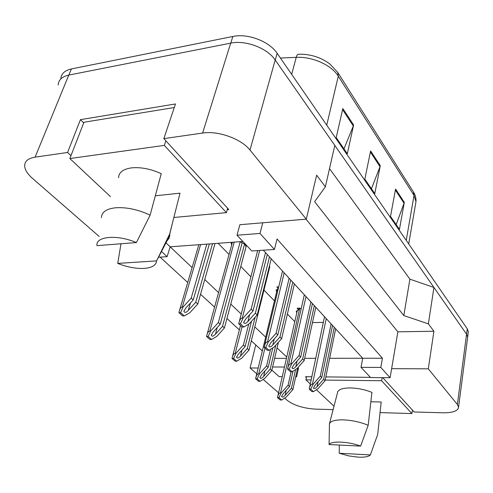 <?xml version="1.0" encoding="UTF-8"?>
<svg xmlns="http://www.w3.org/2000/svg" width="493" height="493" viewBox="0 0 493 493"><rect width="100%" height="100%" fill="white"/><g stroke="black" fill="none" stroke-linecap="round" stroke-linejoin="round"><path stroke-width="0.74" d="M227.248 209.735L228.832 209.587L163.855 138.625L202.617 133.048C218.189 130.491 241.373 138.897 250 150.069L306.301 219.145L239.875 224.709L237.004 235.223L251.8 250.986L274.447 249.464L259.996 233.442L262.763 222.793M99.204 236.504L32.291 178.195C27.429 173.9 24.878 169.808 24.65 165.907C24.675 161.223 28.156 158.302 35.095 157.15L67.578 152.473L70.967 155.671M242.876 241.484L170.159 246.814L165.962 242.846M274.447 249.464L277.06 238.976L382.426 358.238L362.712 358.257L263.33 250.21M333.114 409.628L315.101 409.104C303.355 408.315 294.081 405.412 287.277 400.402L284.658 398.116M311.816 376.769L305.506 376.707L306.393 377.546M370.403 377.348L325.836 376.911M306.011 219.169L397.876 331.82L391.633 368.659L428.3 368.832L457.375 404.513L458.558 407.156C458.065 411.002 452.814 412.881 442.813 412.795L414.145 411.969L382.722 377.65M304.674 358.325L315.73 358.312M329.638 358.294L362.712 358.257L361.018 367.347L370.576 377.533L390.099 377.724L380.818 367.433L382.426 358.238M295.72 376.788L296.62 376.794L298.511 368.209L297.877 367.612M256.791 373.83L250.074 367.981L258.196 368.018M278.576 392.816L263.17 379.394M262.331 350.948L251.313 340.842M239.364 329.879L226.946 318.478M214.572 307.127L200.552 294.266M187.722 282.489L160.089 257.136M286.433 358.343L274.626 358.356M158.469 257.241L167.102 256.662L170.159 246.814L192.11 267.576M204.749 279.531L218.565 292.602M230.761 304.132L241.237 314.041M254.795 326.865L265.672 337.15M277.072 347.935L286.723 357.061M397.876 331.82L433.914 331.241L428.368 323.858L433.939 287.462L466.588 334.242L467.672 337.187L467.518 338.364M433.914 331.241L428.3 368.832M428.368 323.858L403.798 315.575L409.905 279.174L433.939 287.462M403.798 315.575L314.62 201.649L325.374 186.804L334.809 145.417L275.193 59.992L466.569 334.211L457.375 404.513M329.515 168.631L409.905 279.174M325.374 186.804L316.629 175.169L306.301 219.145M58.186 85.03C58.488 79.909 62.019 76.594 68.78 75.084L230.681 43.144C245.65 39.853 267.391 48.166 275.193 59.992L250 150.069M67.578 152.473L80.433 119.651L175.471 103.961L163.855 138.625M255.756 344.921L250.074 367.981M271.871 370.114L279.1 376.621L282.261 376.652M390.099 377.724L391.633 368.659M312.457 322.607L323.346 322.367M218.116 243.296L229.048 254.462M240.794 266.46L250.882 276.77M263.958 290.13L274.453 300.853M287.382 314.059L294.796 321.639M239.629 241.718C243.462 242.957 245.539 244.565 245.859 246.531M245.095 250.302L245.354 250.573L245.015 250.598M231.679 244.892L231.168 243.499L231.655 242.303M268.463 269.905L268.648 270.663M276.653 291.764L276.129 290.506L278.298 288.658M278.335 288.516L276.838 286.944L278.736 286.858M296.817 312.772L296.281 311.57L298.616 309.801L297.125 308.236L299.929 308.15L301.044 309.321M296.62 376.794L295.874 376.104M284.455 367.032L272.604 366.983M167.102 256.662L161.482 251.455M380.818 367.433L361.018 367.347M259.996 233.442L237.004 235.223M80.433 119.651L83.699 122.923M298.616 309.801L298.986 308.18M467.647 337.372L467.549 338.124M326.736 125.167L338.29 76.193C331.567 65.082 312.457 56.424 296.213 57.354C296.798 55.259 297.575 54.218 298.536 54.218C310.368 53.996 320.826 57.262 329.909 64.022L337.767 72.422L413.356 191.857L414.028 195.438L338.29 76.193L337.767 72.422M60.787 78.942C61.126 73.802 64.657 70.468 71.386 68.946L232.85 36.464C247.769 33.123 269.4 41.424 277.134 53.293L467.272 328.819L468.35 331.783L468.196 332.972M353.617 124.994L347.318 153.717L336.208 137.59L342.838 108.546L353.617 124.994L353.302 125.986L342.586 109.662M404.297 202.333L399.459 229.405L390.505 216.402L395.577 189.029L404.297 202.333L404.044 203.264L395.386 190.076M380.282 165.685L374.779 193.576L364.832 179.138L370.619 150.938L380.282 165.685L380.004 166.652L370.397 152.017M371.457 188.745L380.004 166.652M396.169 224.623L404.044 203.264M343.972 148.855L353.302 125.986M183.106 306.948L180.555 312.673L178.947 312.722L179.119 311.761C179.809 308.723 180.876 307.127 182.311 306.973L183.106 306.948L191.198 298.105L206.826 244.121M191.198 298.105L193.238 299.935L209.365 243.936M178.947 312.722L182.681 315.939L184.283 315.896L189.768 312.784L197.773 304.021L215.003 243.524M193.238 299.935L185.75 308.125L183.901 311.36C184.715 313 186.181 312.673 188.308 310.368L195.764 302.209L212.514 243.708M195.764 302.209L197.773 304.021M180.555 312.673L184.283 315.896M243.092 318.047L240.424 323.802L238.741 323.839L238.822 323.359C239.512 320.019 240.658 318.256 242.26 318.071L243.092 318.047L251.171 309.117L265.524 252.601M251.171 309.117L253.038 310.935L267.292 254.524M238.741 323.839L242.18 327.019L243.856 326.988L249.218 323.815L257.204 314.972L271.236 258.807M253.038 310.935L245.569 319.193L243.653 322.601C244.479 324.055 245.902 323.661 247.924 321.418L255.362 313.184L269.492 256.915M255.362 313.184L257.204 314.972M240.424 323.802L243.856 326.988M210.628 331.037L208.138 336.497L206.567 336.522L206.69 335.801C207.356 332.781 208.41 331.197 209.852 331.056L210.628 331.037L218.362 322.527L240.22 241.675M218.362 322.527L220.235 324.209L242.174 242.685M206.567 336.522L210.006 339.486L211.571 339.467L216.766 336.411L224.42 327.968L246.432 245.267M220.235 324.209L213.081 332.091L211.287 335.252C212.064 336.713 213.451 336.349 215.441 334.162L222.565 326.304L244.522 244.22M222.565 326.304L224.42 327.968M208.138 336.497L211.571 339.467M236.005 353.253L233.577 358.473L232.043 358.473L232.129 357.961C232.764 354.96 233.805 353.389 235.253 353.259L236.005 353.253L243.406 345.045L248.706 324.117M243.406 345.045L245.138 346.604L251.529 321.257M232.043 358.473L235.223 361.209L236.751 361.215L241.681 358.22L249.008 350.079L269.831 266.608M245.138 346.604L238.292 354.208L236.548 357.283C237.293 358.584 238.606 358.195 240.473 356.119L247.295 348.539L255.134 317.27M247.295 348.539L249.008 350.079M233.577 358.473L236.751 361.215M259.484 373.805L257.112 378.803L255.614 378.784L255.67 378.458C256.274 375.475 257.297 373.928 258.745 373.799L259.484 373.805L266.584 365.88L270.521 349.315M266.584 365.88L268.186 367.322L272.777 347.935M255.614 378.784L258.56 381.323L260.051 381.342L264.741 378.408L271.772 370.545L278.391 342.296M268.186 367.322L261.623 374.662L259.922 377.656C260.643 378.821 261.882 378.414 263.638 376.436L270.182 369.121L275.821 345.162M270.182 369.121L271.772 370.545M257.112 378.803L260.051 381.342M281.269 392.878L278.952 397.66L277.516 397.463C278.089 394.511 279.1 392.976 280.548 392.859L281.269 392.878L288.085 385.212L291.092 371.759M288.085 385.212L289.576 386.555L293.002 371.174M277.491 397.629L280.227 399.989L281.688 400.02L286.15 397.155L292.904 389.55L297.704 367.809M289.576 386.555L283.265 393.648L281.614 396.563C282.304 397.605 283.481 397.185 285.145 395.3L291.431 388.225L295.566 369.559M291.431 388.225L292.904 389.55M278.952 397.66L281.688 400.02M156.589 260.896C156.102 265.314 151.906 267.822 143.993 268.414C135.858 268.771 127.102 267.101 117.722 263.41L156.589 260.896L169.765 235.543L168.963 238.439L166.979 240.892M155.32 195.807L180.007 193.157L169.697 233.972L169.765 235.543M169.697 233.972L156.959 260.138M118.566 177.69C118.831 172.421 123.065 169.161 131.274 167.903C140.659 166.948 150.648 168.871 161.242 173.678L150.137 215.121C137.818 209.433 126.165 206.992 115.171 207.818C106.131 208.958 101.558 212.243 101.453 217.666M96.979 245.631C95.371 236.283 117.309 234.304 136.401 242.568L96.979 245.631M136.401 242.568L150.137 215.121M173.875 217.475L226.423 212.637L164.329 145.38L69.852 158.549L110.463 196.621M227.655 208.299L226.423 212.637M174.275 107.529L83.964 122.246L69.852 158.549M165.851 140.807L164.329 145.38M117.722 263.41L120.988 243.764M180.007 193.157L179.021 197.071M370.36 454.94C368.585 456.721 364.512 457.461 358.146 457.159L348.557 455.865L339.246 453.252L370.36 454.94L377.693 434.425L381.194 402.005L370.878 401.758M329.441 423.826L337.754 391.762C339.098 389.211 343.368 387.936 350.56 387.942C358.004 388.164 365.128 389.649 371.932 392.391L368.191 425.268C360.463 422.094 352.255 420.295 343.572 419.87C335.228 419.716 330.52 421.034 329.441 423.826L329.084 444.544C331.08 440.674 348.637 441.463 360.63 446.103L329.084 444.544M360.63 446.103L368.191 425.268M380.06 412.61L411.914 413.559L381.607 380.732L325.195 380.072M412.45 410.114L411.914 413.559M306.572 376.72L305.9 379.844L310.294 383.961M316.426 389.71L334.007 406.195M311.151 379.906L305.9 379.844M382.143 377.644L381.607 380.732M339.246 453.252L339.307 445.05M268.377 341.871L265.776 347.355L264.186 347.097C264.833 343.794 265.961 342.05 267.563 341.877L268.377 341.871L276.092 333.274L289.12 278.255M276.092 333.274L277.812 334.944L290.753 280.03M264.143 347.368L267.305 350.295L268.938 350.283L274.009 347.183L281.651 338.66L294.389 283.98M277.812 334.944L270.675 342.9L268.814 346.203C269.603 347.491 270.947 347.072 272.839 344.946L279.95 337.015L292.78 282.23M279.95 337.015L281.651 338.66M265.776 347.355L268.938 350.283M291.677 363.822L289.151 369.06L287.567 368.967C288.183 365.701 289.286 363.982 290.888 363.822L291.677 363.822L299.066 355.539L310.923 301.956M299.066 355.539L300.65 357.08L312.433 303.596M287.555 369.054L290.469 371.759L292.059 371.771L296.885 368.727L304.193 360.512L315.803 307.256M300.65 357.08L293.816 364.746L292.016 367.957C292.768 369.103 294.038 368.659 295.818 366.638L302.628 358.99L314.306 305.635M302.628 358.99L304.193 360.512M289.151 369.06L292.059 371.771M313.221 384.121L310.756 389.131L309.197 389.106C309.789 385.92 310.873 384.257 312.451 384.109L313.221 384.121L320.302 376.128L331.13 323.919M320.302 376.128L321.775 377.552L332.529 325.448M309.197 389.106L311.903 391.615L313.456 391.639L318.04 388.663L325.06 380.732L335.659 328.843M321.775 377.552L315.218 384.953L313.468 388.065C314.189 389.088 315.391 388.632 317.073 386.703L323.605 379.327L334.272 327.34M323.605 379.327L325.06 380.732M310.756 389.131L313.456 391.639M202.617 133.048L230.681 43.144M35.095 157.15L68.78 75.084M415.507 204.385L415.981 201.631L414.028 195.438L406.232 240.362M291.683 74.369L296.213 57.354L280.418 58.051M71.386 68.946L68.872 75.065M232.85 36.464L230.767 43.131M277.134 53.293L275.242 60.066M467.272 328.819L466.569 334.211M182.311 306.973L200.596 244.577M188.308 310.368L190.446 302.992M242.26 318.071L259.688 250.456M247.924 321.418L249.624 314.713M209.852 331.056L234.206 242.118M215.441 334.162L217.234 327.512M235.253 353.259L242.008 326.933M240.473 356.119L241.995 350.092M258.745 373.799L264.87 348.391M263.638 376.436L264.944 370.946M280.548 392.859L299.756 308.156M285.145 395.3L286.273 390.271M267.563 341.877L284.159 272.857M272.839 344.946L274.274 338.888M290.888 363.822L305.999 296.601M295.818 366.638L297.039 361.135M312.451 384.109L326.249 318.62M317.073 386.703L318.114 381.687M458.558 407.156L467.672 337.187M231.168 243.499L231.414 242.611M276.129 290.506L276.283 289.853M296.281 311.57L296.41 311.009M413.356 191.857C415.359 195.012 416.228 198.266 415.981 201.631L408.709 243.955M468.35 331.783L467.666 337.033M179.76 309.567L198.833 244.707M183.901 311.36L184.142 310.535M239.376 321.226L257.66 250.592M243.653 322.601L243.838 321.874M207.233 333.829L232.406 242.248M211.287 335.252L211.479 334.55M232.591 356.186L240.424 325.762M236.548 357.283L236.702 356.685M256.058 376.855L277.331 288.972M259.922 377.656L260.045 377.151M277.849 396.015L297.415 310.159M281.614 396.563L281.713 396.132M172.507 222.885L169.728 234.181M264.642 345.199L282.538 271.101M268.814 346.203L268.962 345.593M287.949 367.267L304.329 294.783M292.016 367.957L292.127 367.439M309.512 387.658L324.536 316.752M313.468 388.065L313.56 387.627"/></g></svg>
